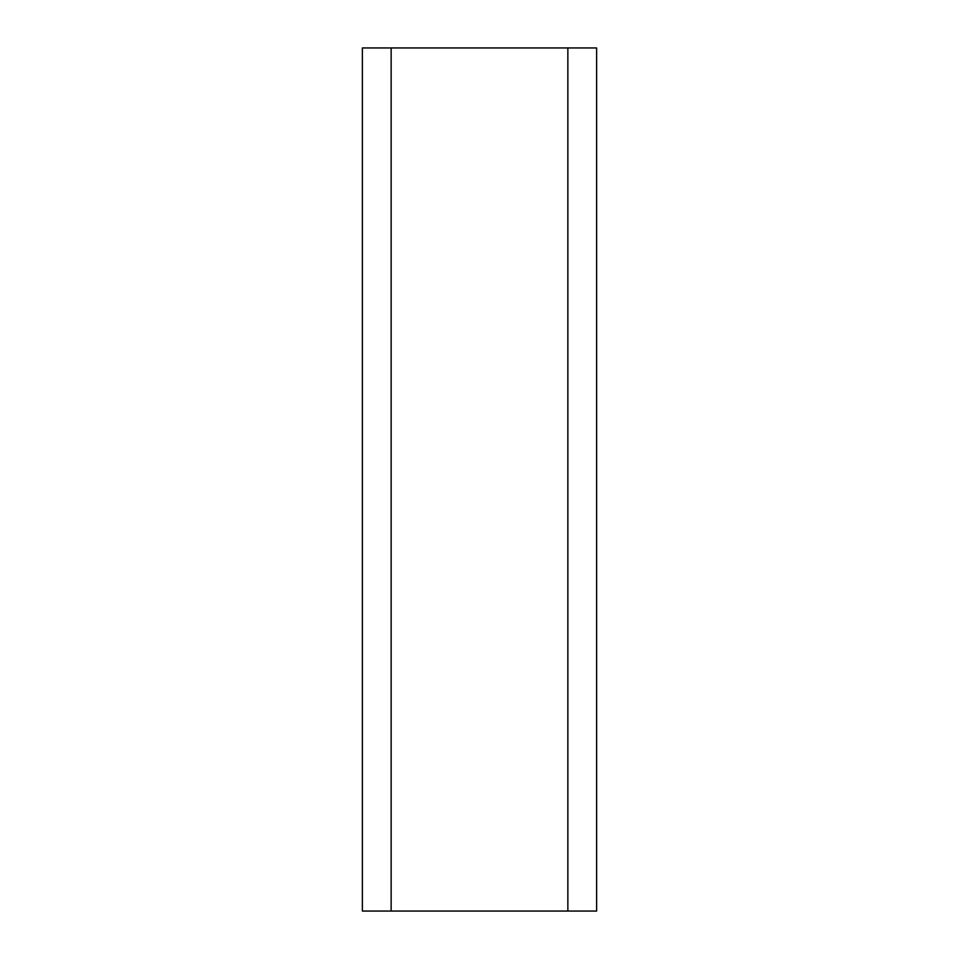 <?xml version="1.0" encoding="UTF-8"?>
<svg xmlns="http://www.w3.org/2000/svg" width="959" height="959" viewBox="0 0 959 959"><rect width="100%" height="100%" fill="white"/><g stroke="black" fill="none" stroke-linecap="round" stroke-linejoin="round"><path stroke-width="1.44" d="M567.86 47.95L567.86 911.05L391.14 911.05L391.14 47.95L596.63 47.95L596.63 911.05L567.86 911.05M391.14 911.05L362.37 911.05L362.37 47.95L391.14 47.95"/></g></svg>
